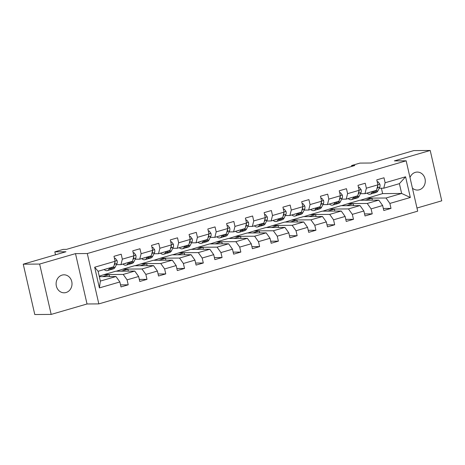 <?xml version="1.0" encoding="UTF-8"?>
<svg xmlns="http://www.w3.org/2000/svg" width="465" height="465" viewBox="0 0 465 465"><rect width="100%" height="100%" fill="white"/><g stroke="black" fill="none" stroke-linecap="round" stroke-linejoin="round"><path stroke-width="0.7" d="M412.42 188.133A8.992 7.957 89.6 0 0 417.401 190.063A8.992 7.957 89.6 0 0 419.325 189.778A8.992 7.957 89.6 0 0 425.219 179.914A8.992 7.957 89.6 0 0 417.268 172.073A8.992 7.957 89.6 0 0 415.338 172.358A8.992 7.957 89.6 0 0 410.002 177.566M62.06 275.1A8.992 7.957 89.6 0 0 56.172 284.964A8.992 7.957 89.6 0 0 64.124 292.805A8.992 7.957 89.6 0 0 66.053 292.52A8.992 7.957 89.6 0 0 71.947 282.65A8.992 7.957 89.6 0 0 63.99 274.815A8.992 7.957 89.6 0 0 62.06 275.1M416.977 208.029L441.75 200.822L430.218 150.468L413.827 150.59L371.111 163.012L359.962 163.093L351.54 165.546L351.743 166.412M98.83 303.895L417.692 211.162L406.16 160.809L87.298 253.535L98.83 303.895L87.031 303.982L75.499 253.628L39.641 264.056L51.173 314.41L87.031 303.982M51.173 314.41L34.782 314.532L23.25 264.178L65.966 251.751L54.818 251.838L55.498 254.797M39.641 264.056L23.25 264.178M360.282 200.246L382.631 193.603L401.644 193.457L399.4 183.658L383.759 188.209L385.13 182.745L383.997 177.775L376.778 179.879L377.911 184.843L366.362 188.203L365.223 183.239L358.004 185.337L359.143 190.307L347.593 193.661L346.454 188.697L339.235 190.795L340.374 195.765L328.819 199.125L327.686 194.155L320.461 196.253L321.6 201.223L310.05 204.583L308.911 199.613L301.692 201.711L302.831 206.681L291.282 210.041L290.143 205.071L282.923 207.169L284.057 212.139L272.507 215.498L271.368 210.529L264.149 212.633L265.288 217.597L253.739 220.956L252.6 215.993L245.381 218.091L246.52 223.055L234.965 226.414L233.831 221.45L226.612 223.549L227.745 228.518L216.196 231.878L215.057 226.908L207.838 229.007L208.977 233.976L197.427 237.336L196.288 232.366L189.069 234.465L190.208 239.434L178.653 242.794L177.52 237.824L170.295 239.923L171.434 244.892L159.884 248.252L158.745 243.282L151.526 245.386L152.665 250.35L141.116 253.71L139.977 248.746L132.758 250.844L133.891 255.808L122.341 259.168L121.202 254.204L113.983 256.302L115.122 261.272L94.668 267.218L99.405 287.905L100.347 281.081L115.994 276.53L99.336 276.658M385.13 182.745L405.59 176.799L410.328 197.486L389.873 203.432L391.007 208.401L383.323 208.46M99.405 287.905L119.86 281.959L120.999 286.922L128.218 284.824L127.079 279.854L138.634 276.501L139.767 281.465L146.987 279.366L145.853 274.397L157.403 271.037L158.542 276.007L165.761 273.908L164.622 268.939L176.171 265.579L177.31 270.549L184.529 268.45L183.39 263.481L194.945 260.121L196.079 265.091L203.304 262.992L202.165 258.023L213.714 254.663L214.853 259.633L222.072 257.529L220.933 252.565L232.483 249.205L233.622 254.169L240.841 252.071L239.708 247.107L251.257 243.747L252.396 248.711L259.615 246.613L258.476 241.643L270.026 238.283L271.165 243.253L278.384 241.155L277.245 236.185L288.8 232.826L289.933 237.795L297.152 235.697L296.019 230.727L307.568 227.368L308.708 232.337L315.927 230.239L314.788 225.269L326.337 221.91L327.476 226.879L334.695 224.775L333.556 219.811L345.111 216.452L346.245 221.416L353.47 219.317L352.331 214.353L363.88 210.994L365.019 215.958L372.238 213.859L371.099 208.89L382.649 205.53L383.788 210.5L391.007 208.401M54.818 251.838L63.24 249.385L66.518 249.362L354.818 165.517L351.54 165.546M377.911 184.843L376.54 190.307L364.984 193.667L360.445 193.702M359.771 200.252L378.783 200.107L367.228 203.467L348.215 203.606L359.771 200.252M364.984 193.667L366.362 188.203M382.649 205.53L378.783 200.107M371.099 208.89L367.228 203.467M359.143 190.307L357.765 195.765L346.216 199.125L341.676 199.16M340.996 205.71L360.009 205.565L348.459 208.925L329.447 209.07L340.996 205.71M346.216 199.125L347.593 193.661M363.88 210.994L360.009 205.565M352.331 214.353L348.459 208.925M340.374 195.765L338.997 201.229L327.447 204.588L322.902 204.617M322.228 211.168L341.24 211.029L329.691 214.382L310.678 214.528L322.228 211.168M327.447 204.588L328.819 199.125M345.111 216.452L341.24 211.029M333.556 219.811L329.691 214.382M321.6 201.223L320.228 206.687L308.673 210.046L304.133 210.081M303.459 216.626L322.472 216.487L310.916 219.846L291.904 219.986L303.459 216.626M308.673 210.046L310.05 204.583M326.337 221.91L322.472 216.487M314.788 225.269L310.916 219.846M302.831 206.681L301.454 212.145L289.904 215.504L285.365 215.539M284.685 222.084L303.697 221.945L292.148 225.304L273.135 225.444L284.685 222.084M289.904 215.504L291.282 210.041M307.568 227.368L303.697 221.945M296.019 230.727L292.148 225.304M284.057 212.139L282.685 217.603L271.13 220.962L266.59 220.997M265.916 227.542L284.929 227.402L273.379 230.762L254.361 230.902L265.916 227.542M271.13 220.962L272.507 215.498M288.8 232.826L284.929 227.402M277.245 236.185L273.379 230.762M265.288 217.597L263.911 223.061L252.361 226.42L247.822 226.455M247.142 233L266.16 232.86L254.605 236.22L235.592 236.359L247.142 233M252.361 226.42L253.739 220.956M270.026 238.283L266.16 232.86M258.476 241.643L254.605 236.22M246.52 223.055L245.142 228.518L233.593 231.878L229.047 231.913M228.373 238.464L247.386 238.318L235.836 241.678L216.824 241.823L228.373 238.464M233.593 231.878L234.965 226.414M251.257 243.747L247.386 238.318M239.708 247.107L235.836 241.678M227.745 228.518L226.374 233.982L214.818 237.342L210.279 237.371M209.605 243.922L228.617 243.776L217.062 247.136L198.049 247.281L209.605 243.922M214.818 237.342L216.196 231.878M232.483 249.205L228.617 243.776M220.933 252.565L217.062 247.136M208.977 233.976L207.599 239.44L196.05 242.8L191.51 242.835M190.83 249.38L209.843 249.24L198.293 252.6L179.281 252.739L190.83 249.38M196.05 242.8L197.427 237.336M213.714 254.663L209.843 249.24M202.165 258.023L198.293 252.6M190.208 239.434L188.831 244.898L177.281 248.258L172.736 248.293M172.062 254.837L191.074 254.698L179.525 258.058L160.512 258.197L172.062 254.837M177.281 248.258L178.653 242.794M194.945 260.121L191.074 254.698M183.39 263.481L179.525 258.058M171.434 244.892L170.062 250.356L158.507 253.716L153.967 253.751M153.293 260.295L172.306 260.156L160.751 263.516L141.738 263.655L153.293 260.295M158.507 253.716L159.884 248.252M176.171 265.579L172.306 260.156M164.622 268.939L160.751 263.516M152.665 250.35L151.288 255.814L139.738 259.174L135.199 259.208M134.519 265.753L153.531 265.614L141.982 268.973L122.969 269.113L134.519 265.753M139.738 259.174L141.116 253.71M157.403 271.037L153.531 265.614M145.853 274.397L141.982 268.973M133.891 255.808L132.519 261.272L120.964 264.632L116.424 264.666M115.75 271.217L134.763 271.072L123.213 274.431L104.195 274.577L115.75 271.217M120.964 264.632L122.341 259.168M138.634 276.501L134.763 271.072M127.079 279.854L123.213 274.431M115.122 261.272L113.745 266.736L98.103 271.281L94.668 267.218M119.86 281.959L115.994 276.53M75.499 253.628L87.298 253.535M430.218 150.468L394.361 160.896L406.16 160.809M98.103 271.281L100.347 281.081M383.759 188.209L379.213 188.244M382.631 193.603L381.399 188.226M366.99 198.148L386.002 198.009L401.644 193.457L410.328 197.486M99.225 276.163L104.195 274.577M116.262 271.211L122.969 269.113M135.03 265.753L141.738 263.655M153.805 260.295L160.512 258.197M172.573 254.832L179.281 252.739M191.342 249.374L198.049 247.281M210.116 243.916L216.824 241.823M228.885 238.458L235.592 236.359M247.659 233L254.361 230.902M266.428 227.542L273.135 225.444M285.196 222.084L291.904 219.986M303.971 216.62L310.678 214.528M322.739 211.162L329.447 209.07M341.508 205.704L348.215 203.606M399.4 183.658L405.59 176.799M389.873 203.432L386.002 198.009M109.583 276.582L109.147 274.675L104.23 274.71M128.218 284.824L120.528 284.882M102.41 276.634L109.147 274.675M121.179 271.176L127.916 269.218L122.998 269.252M128.352 271.118L127.916 269.218M146.987 279.366L139.302 279.424M139.948 265.718L146.69 263.754L141.773 263.795M147.126 265.66L146.69 263.754M165.761 273.908L158.071 273.966M158.722 260.255L165.459 258.296L160.541 258.331M165.895 260.202L165.459 258.296M184.529 268.45L176.845 268.508M177.491 254.797L184.227 252.838L179.31 252.873M184.663 254.744L184.227 252.838M203.304 262.992L195.614 263.045M196.259 249.339L203.002 247.38L198.084 247.415M203.438 249.287L203.002 247.38M222.072 257.529L214.382 257.587M215.033 243.881L221.77 241.922L216.853 241.957M222.206 243.829L221.77 241.922M240.841 252.071L233.157 252.129M233.802 238.423L240.539 236.464L235.621 236.499M240.98 238.371L240.539 236.464M259.615 246.613L251.925 246.671M252.576 232.965L259.313 231L254.396 231.041M259.749 232.907L259.313 231M278.384 241.155L270.694 241.213M271.345 227.501L278.082 225.542L273.164 225.583M278.518 227.449L278.082 225.542M297.152 235.697L289.468 235.755M290.114 222.043L296.856 220.085L291.939 220.119M297.292 221.991L296.856 220.085M315.927 230.239L308.237 230.291M308.888 216.585L315.625 214.627L310.707 214.661M316.06 216.533L315.625 214.627M334.695 224.775L327.011 224.833M327.656 211.127L334.393 209.169L329.476 209.204M334.829 211.075L334.393 209.169M353.47 219.317L345.78 219.375M346.425 205.669L353.168 203.711L348.25 203.746M353.603 205.617L353.168 203.711M372.238 213.859L364.548 213.917M365.199 200.212L371.936 198.247L367.019 198.288M372.372 200.153L371.936 198.247M107.473 268.555A8.922 4.04 73.8 0 1 106.869 268.863A8.922 4.04 73.8 0 1 106.194 268.933M109.653 267.921L109.124 268.979A10.753 4.865 73.8 0 1 107.38 270.618A10.753 4.865 73.8 0 1 104.148 269.526M114.477 258.464L115.262 258.232L117.093 260.609A3.726 1.686 73.8 0 1 116.982 263.562L115.14 267.23A10.753 4.865 73.8 0 1 113.396 268.863L111.112 269.531A10.753 4.865 -106.2 0 0 112.85 267.892L113.384 266.84M111.937 267.259L111.408 268.311A10.753 4.865 73.8 0 1 109.664 269.95L107.38 270.618M110.35 269.619A10.753 4.865 -106.2 0 0 111.112 269.531M114.059 265.486L114.698 264.225A3.726 1.686 -106.2 0 0 114.96 262.295L114.913 262.091M115.262 258.232L114.431 258.238M126.248 263.097A8.922 4.04 73.8 0 1 125.637 263.405A8.922 4.04 73.8 0 1 124.963 263.469M128.421 262.463L127.892 263.521A10.753 4.865 73.8 0 1 126.149 265.155A10.753 4.865 73.8 0 1 122.923 264.068M133.252 253.001L134.036 252.774L135.861 255.145A3.726 1.686 73.8 0 1 135.751 258.098L133.908 261.772A10.753 4.865 73.8 0 1 132.165 263.405L129.88 264.074A10.753 4.865 -106.2 0 0 131.624 262.434L132.153 261.382M130.706 261.801L130.177 262.853A10.753 4.865 73.8 0 1 128.433 264.492L126.149 265.155M129.125 264.161A10.753 4.865 -106.2 0 0 129.88 264.074M132.833 260.028L133.467 258.767A3.726 1.686 -106.2 0 0 133.728 256.831L133.688 256.634M134.036 252.774L133.199 252.78M145.016 257.639A8.922 4.04 73.8 0 1 144.412 257.941A8.922 4.04 73.8 0 1 143.737 258.011M147.196 257.006L146.661 258.058A10.753 4.865 73.8 0 1 144.923 259.697A10.753 4.865 73.8 0 1 141.691 258.604M152.02 247.543L152.805 247.316L154.63 249.688A3.726 1.686 73.8 0 1 154.525 252.64L152.677 256.308A10.753 4.865 73.8 0 1 150.939 257.947L148.649 258.616A10.753 4.865 -106.2 0 0 150.393 256.976L150.922 255.924M149.48 256.343L148.951 257.395A10.753 4.865 73.8 0 1 147.207 259.034L144.923 259.697M147.893 258.697A10.753 4.865 -106.2 0 0 148.649 258.616M151.602 254.57L152.235 253.309A3.726 1.686 -106.2 0 0 152.497 251.373L152.456 251.176M152.805 247.316L151.968 247.322M163.79 252.181A8.922 4.04 73.8 0 1 163.18 252.483A8.922 4.04 73.8 0 1 162.506 252.553M165.964 251.548L165.435 252.6A10.753 4.865 73.8 0 1 163.692 254.239A10.753 4.865 73.8 0 1 160.466 253.146M170.794 242.085L171.579 241.858L173.404 244.23A3.726 1.686 73.8 0 1 173.294 247.182L171.451 250.85A10.753 4.865 73.8 0 1 169.708 252.489L167.423 253.152A10.753 4.865 -106.2 0 0 169.167 251.519L169.696 250.461M168.249 250.885L167.72 251.937A10.753 4.865 73.8 0 1 165.976 253.576L163.692 254.239M166.662 253.239A10.753 4.865 -106.2 0 0 167.423 253.152M170.37 249.112L171.01 247.851A3.726 1.686 -106.2 0 0 171.271 245.915L171.225 245.718M171.579 241.858L170.742 241.864M182.559 246.723A8.922 4.04 73.8 0 1 181.955 247.025A8.922 4.04 73.8 0 1 181.274 247.095M184.733 246.09L184.204 247.142A10.753 4.865 73.8 0 1 182.46 248.781A10.753 4.865 73.8 0 1 179.234 247.688M189.563 236.627L190.348 236.4L192.173 238.772A3.726 1.686 73.8 0 1 192.062 241.724L190.22 245.392A10.753 4.865 73.8 0 1 188.476 247.031L186.192 247.694A10.753 4.865 -106.2 0 0 187.936 246.055L188.465 245.003M187.023 245.421L186.488 246.479A10.753 4.865 73.8 0 1 184.75 248.112L182.46 248.781M185.436 247.781A10.753 4.865 -106.2 0 0 186.192 247.694M189.145 243.654L189.778 242.387A3.726 1.686 -106.2 0 0 190.04 240.457L189.999 240.26M190.348 236.4L189.511 236.406M201.328 241.265A8.922 4.04 73.8 0 1 200.723 241.568A8.922 4.04 73.8 0 1 200.049 241.637M203.507 240.632L202.978 241.684A10.753 4.865 73.8 0 1 201.235 243.323A10.753 4.865 73.8 0 1 198.003 242.23M208.332 231.169L209.116 230.942L210.941 233.314A3.726 1.686 73.8 0 1 210.837 236.267L208.994 239.934A10.753 4.865 73.8 0 1 207.251 241.573L204.96 242.236A10.753 4.865 -106.2 0 0 206.704 240.597L207.233 239.545M205.792 239.963L205.263 241.021A10.753 4.865 73.8 0 1 203.519 242.654L201.235 243.323M204.205 242.323A10.753 4.865 -106.2 0 0 204.96 242.236M207.913 238.196L208.547 236.929A3.726 1.686 -106.2 0 0 208.808 234.999L208.768 234.802M209.116 230.942L208.285 230.948M220.102 235.802A8.922 4.04 73.8 0 1 219.492 236.11A8.922 4.04 73.8 0 1 218.817 236.179M222.276 235.174L221.747 236.226A10.753 4.865 73.8 0 1 220.003 237.865A10.753 4.865 73.8 0 1 216.777 236.772M227.106 225.711L227.891 225.479L229.716 227.856A3.726 1.686 73.8 0 1 229.605 230.809L227.763 234.476A10.753 4.865 73.8 0 1 226.019 236.115L223.735 236.778A10.753 4.865 -106.2 0 0 225.479 235.139L226.007 234.087M224.56 234.505L224.031 235.557A10.753 4.865 73.8 0 1 222.287 237.197L220.003 237.865M222.973 236.865A10.753 4.865 -106.2 0 0 223.735 236.778M226.688 232.733L227.321 231.471A3.726 1.686 -106.2 0 0 227.583 229.541L227.542 229.338M227.891 225.479L227.054 225.49M238.87 230.344A8.922 4.04 73.8 0 1 238.266 230.652A8.922 4.04 73.8 0 1 237.586 230.716M241.044 229.71L240.515 230.768A10.753 4.865 73.8 0 1 238.772 232.401A10.753 4.865 73.8 0 1 235.546 231.314M245.875 220.253L246.659 220.021L248.484 222.392A3.726 1.686 73.8 0 1 248.374 225.351L246.531 229.018A10.753 4.865 73.8 0 1 244.788 230.652L242.503 231.32A10.753 4.865 -106.2 0 0 244.247 229.681L244.776 228.629M243.335 229.047L242.806 230.099A10.753 4.865 73.8 0 1 241.062 231.739L238.772 232.401M241.748 231.407A10.753 4.865 -106.2 0 0 242.503 231.32M245.456 227.275L246.09 226.013A3.726 1.686 -106.2 0 0 246.351 224.078L246.311 223.88M246.659 220.021L245.822 220.026M257.639 224.886A8.922 4.04 73.8 0 1 257.035 225.188A8.922 4.04 73.8 0 1 256.36 225.258M259.819 224.252L259.29 225.304A10.753 4.865 73.8 0 1 257.546 226.943A10.753 4.865 73.8 0 1 254.314 225.851M264.643 214.789L265.428 214.563L267.259 216.934A3.726 1.686 73.8 0 1 267.148 219.887L265.306 223.555A10.753 4.865 73.8 0 1 263.562 225.194L261.278 225.862A10.753 4.865 -106.2 0 0 263.016 224.223L263.55 223.171M262.103 223.589L261.574 224.642A10.753 4.865 73.8 0 1 259.83 226.281L257.546 226.943M260.516 225.944A10.753 4.865 -106.2 0 0 261.278 225.862M264.225 221.817L264.864 220.555A3.726 1.686 -106.2 0 0 265.126 218.62L265.079 218.422M265.428 214.563L264.597 214.568M276.413 219.428A8.922 4.04 73.8 0 1 275.803 219.73A8.922 4.04 73.8 0 1 275.129 219.8M278.587 218.794L278.058 219.846A10.753 4.865 73.8 0 1 276.315 221.485A10.753 4.865 73.8 0 1 273.089 220.393M283.418 209.331L284.202 209.105L286.027 211.476A3.726 1.686 73.8 0 1 285.917 214.429L284.074 218.097A10.753 4.865 73.8 0 1 282.331 219.736L280.046 220.398A10.753 4.865 -106.2 0 0 281.79 218.765L282.319 217.707M280.872 218.131L280.343 219.184A10.753 4.865 73.8 0 1 278.599 220.823L276.315 221.485M279.291 220.486A10.753 4.865 -106.2 0 0 280.046 220.398M282.999 216.359L283.633 215.097A3.726 1.686 -106.2 0 0 283.894 213.162L283.853 212.964M284.202 209.105L283.365 209.111M295.182 213.97A8.922 4.04 73.8 0 1 294.578 214.272A8.922 4.04 73.8 0 1 293.903 214.342M297.362 213.336L296.827 214.388A10.753 4.865 73.8 0 1 295.089 216.027A10.753 4.865 73.8 0 1 291.857 214.935M302.186 203.873L302.971 203.647L304.796 206.018A3.726 1.686 73.8 0 1 304.691 208.971L302.843 212.639A10.753 4.865 73.8 0 1 301.105 214.278L298.815 214.94A10.753 4.865 -106.2 0 0 300.559 213.307L301.088 212.249M299.646 212.668L299.117 213.726A10.753 4.865 73.8 0 1 297.373 215.365L295.089 216.027M298.059 215.028A10.753 4.865 -106.2 0 0 298.815 214.94M301.768 210.901L302.401 209.634A3.726 1.686 -106.2 0 0 302.663 207.704L302.622 207.506M302.971 203.647L302.134 203.653M313.956 208.512A8.922 4.04 73.8 0 1 313.346 208.814A8.922 4.04 73.8 0 1 312.672 208.884M316.13 207.878L315.601 208.93A10.753 4.865 73.8 0 1 313.858 210.569A10.753 4.865 73.8 0 1 310.632 209.477M320.96 198.416L321.745 198.189L323.57 200.56A3.726 1.686 73.8 0 1 323.46 203.513L321.617 207.181A10.753 4.865 73.8 0 1 319.874 208.82L317.589 209.483A10.753 4.865 -106.2 0 0 319.333 207.843L319.862 206.791M318.415 207.21L317.886 208.268A10.753 4.865 73.8 0 1 316.142 209.901L313.858 210.569M316.828 209.57A10.753 4.865 -106.2 0 0 317.589 209.483M320.536 205.443L321.175 204.176A3.726 1.686 -106.2 0 0 321.437 202.246L321.391 202.048M321.745 198.189L320.908 198.195M332.725 203.048A8.922 4.04 73.8 0 1 332.12 203.356A8.922 4.04 73.8 0 1 331.44 203.426M334.899 202.42L334.37 203.472A10.753 4.865 73.8 0 1 332.626 205.112A10.753 4.865 73.8 0 1 329.4 204.019M339.729 192.958L340.514 192.725L342.339 195.102A3.726 1.686 73.8 0 1 342.228 198.055L340.386 201.723A10.753 4.865 73.8 0 1 338.642 203.362L336.358 204.025A10.753 4.865 -106.2 0 0 338.101 202.385L338.63 201.333M337.189 201.752L336.654 202.804A10.753 4.865 73.8 0 1 334.916 204.443L332.626 205.112M335.602 204.112A10.753 4.865 -106.2 0 0 336.358 204.025M339.311 199.979L339.944 198.718A3.726 1.686 -106.2 0 0 340.206 196.788L340.165 196.585M340.514 192.725L339.677 192.737M351.494 197.59A8.922 4.04 73.8 0 1 350.889 197.898A8.922 4.04 73.8 0 1 350.215 197.962M353.673 196.957L353.144 198.014A10.753 4.865 73.8 0 1 351.401 199.648A10.753 4.865 73.8 0 1 348.169 198.561M358.498 187.5L359.282 187.267L361.107 189.639A3.726 1.686 73.8 0 1 361.003 192.597L359.16 196.265A10.753 4.865 73.8 0 1 357.416 197.898L355.126 198.567A10.753 4.865 -106.2 0 0 356.87 196.928L357.399 195.875M355.958 196.294L355.429 197.346A10.753 4.865 73.8 0 1 353.685 198.985L351.401 199.648M354.371 198.654A10.753 4.865 -106.2 0 0 355.126 198.567M358.079 194.521L358.713 193.26A3.726 1.686 -106.2 0 0 358.974 191.33L358.934 191.127M359.282 187.267L358.451 187.273M370.268 192.132A8.922 4.04 73.8 0 1 369.658 192.434A8.922 4.04 73.8 0 1 368.983 192.504M372.442 191.499L371.913 192.556A10.753 4.865 73.8 0 1 370.169 194.19A10.753 4.865 73.8 0 1 366.943 193.097M377.272 182.036L378.057 181.809L379.882 184.181A3.726 1.686 73.8 0 1 379.771 187.133L377.929 190.801A10.753 4.865 73.8 0 1 376.185 192.44L373.901 193.109A10.753 4.865 -106.2 0 0 375.644 191.47L376.173 190.418M374.726 190.836L374.197 191.888A10.753 4.865 73.8 0 1 372.453 193.527L370.169 194.19M373.139 193.19A10.753 4.865 -106.2 0 0 373.901 193.109M376.853 189.063L377.487 187.802A3.726 1.686 -106.2 0 0 377.749 185.866L377.708 185.669M378.057 181.809L377.22 181.815M117.046 260.545L115.088 261.115M111.408 268.311L109.124 268.979M115.14 267.23L112.85 267.892M116.982 263.562L114.698 264.225M135.815 255.087L133.856 255.657M130.177 262.853L127.892 263.521M133.908 261.772L131.624 262.434M135.751 258.098L133.467 258.767M154.589 249.629L152.63 250.199M148.951 257.395L146.661 258.058M152.677 256.308L150.393 256.976M154.525 252.64L152.235 253.309M173.358 244.172L171.399 244.741M167.72 251.937L165.435 252.6M171.451 250.85L169.167 251.519M173.294 247.182L171.01 247.851M192.126 238.714L190.173 239.283M186.488 246.479L184.204 247.142M190.22 245.392L187.936 246.055M192.062 241.724L189.778 242.387M210.901 233.256L208.942 233.819M205.263 241.021L202.978 241.684M208.994 239.934L206.704 240.597M210.837 236.267L208.547 236.929M229.669 227.792L227.711 228.362M224.031 235.557L221.747 236.226M227.763 234.476L225.479 235.139M229.605 230.809L227.321 231.471M248.438 222.334L246.485 222.904M242.806 230.099L240.515 230.768M246.531 229.018L244.247 229.681M248.374 225.351L246.09 226.013M267.212 216.876L265.253 217.446M261.574 224.642L259.29 225.304M265.306 223.555L263.016 224.223M267.148 219.887L264.864 220.555M285.981 211.418L284.022 211.988M280.343 219.184L278.058 219.846M284.074 218.097L281.79 218.765M285.917 214.429L283.633 215.097M304.755 205.96L302.796 206.53M299.117 213.726L296.827 214.388M302.843 212.639L300.559 213.307M304.691 208.971L302.401 209.634M323.524 200.502L321.565 201.066M317.886 208.268L315.601 208.93M321.617 207.181L319.333 207.843M323.46 203.513L321.175 204.176M342.292 195.038L340.339 195.608M336.654 202.804L334.37 203.472M340.386 201.723L338.101 202.385M342.228 198.055L339.944 198.718M361.067 189.581L359.108 190.15M355.429 197.346L353.144 198.014M359.16 196.265L356.87 196.928M361.003 192.597L358.713 193.26M379.835 184.123L377.876 184.692M374.197 191.888L371.913 192.556M377.929 190.801L375.644 191.47M379.771 187.133L377.487 187.802"/></g></svg>
